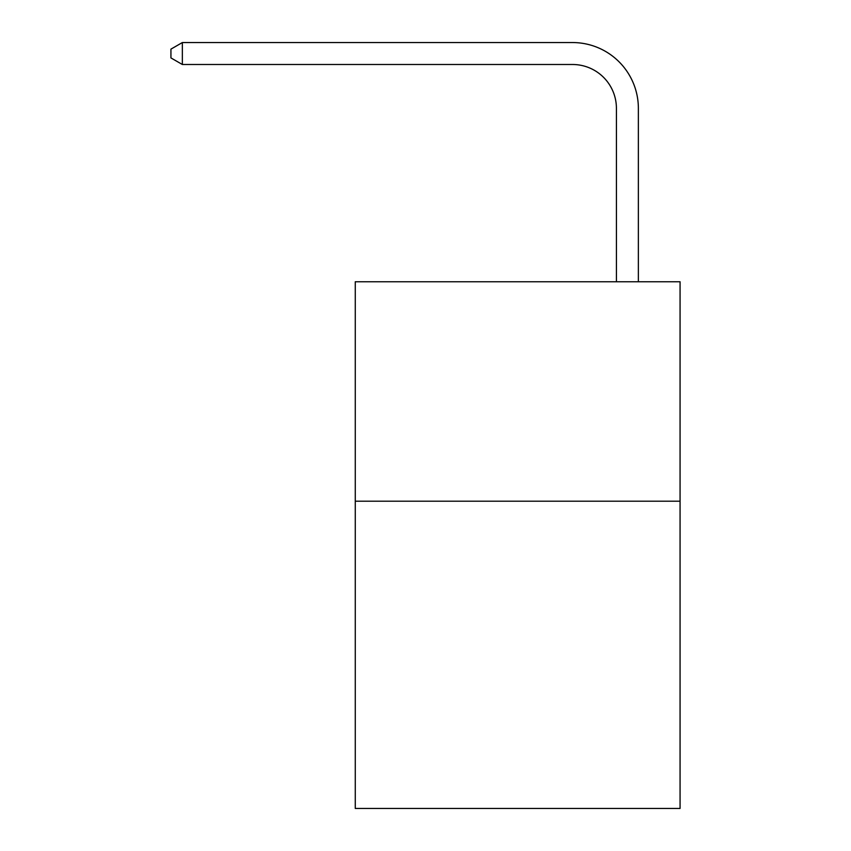 <?xml version="1.0" encoding="UTF-8"?>
<svg xmlns="http://www.w3.org/2000/svg" width="851" height="851" viewBox="0 0 851 851"><rect width="100%" height="100%" fill="white"/><g stroke="black" fill="none" stroke-linecap="round" stroke-linejoin="round"><path stroke-width="1.28" d="M680.066 501.207L680.066 808.45L355.271 808.45L355.271 281.755L680.066 281.755L680.066 501.207L355.271 501.207M616.422 281.755L616.422 108.385A43.89 43.89 3.2 0 0 572.532 64.495L182.348 64.495L170.934 57.911L170.934 49.135L182.348 42.55L572.532 42.55A65.835 65.835 -176.8 0 1 638.367 108.385L638.367 281.755M616.422 108.385A43.89 43.89 3.2 0 0 572.532 64.495A43.89 43.89 3.2 0 1 616.422 108.385A43.89 43.89 3.2 0 0 572.532 64.495A43.89 43.89 3.2 0 1 616.422 108.385A43.89 43.89 3.2 0 0 572.532 64.495A43.89 43.89 3.2 0 1 616.422 108.385A43.89 43.89 3.2 0 0 572.532 64.495A43.89 43.89 3.2 0 1 616.422 108.385A43.89 43.89 3.2 0 0 572.532 64.495A43.89 43.89 3.2 0 1 616.422 108.385A43.89 43.89 3.2 0 0 572.532 64.495A43.89 43.89 3.2 0 1 616.422 108.385A43.89 43.89 3.2 0 0 572.532 64.495A43.89 43.89 3.2 0 1 616.422 108.385A43.89 43.89 3.2 0 0 572.532 64.495A43.89 43.89 3.2 0 1 616.422 108.385A43.89 43.89 3.2 0 0 572.532 64.495A43.89 43.89 3.2 0 1 616.422 108.385A43.89 43.89 3.2 0 0 572.532 64.495A43.89 43.89 3.2 0 1 616.422 108.385A43.89 43.89 3.2 0 0 572.532 64.495A43.89 43.89 3.2 0 1 616.422 108.385A43.89 43.89 3.2 0 0 572.532 64.495A43.89 43.89 3.2 0 1 616.422 108.385A43.89 43.89 3.2 0 0 572.532 64.495A43.89 43.89 3.2 0 1 616.422 108.385A43.89 43.89 3.2 0 0 572.532 64.495A43.89 43.89 3.2 0 1 616.422 108.385A43.89 43.89 3.2 0 0 572.532 64.495A43.89 43.89 3.2 0 1 616.422 108.385A43.89 43.89 3.2 0 0 572.532 64.495A43.89 43.89 3.2 0 1 616.422 108.385A43.89 43.89 3.2 0 0 572.532 64.495A43.89 43.89 3.2 0 1 616.422 108.385A43.89 43.89 3.2 0 0 572.532 64.495A43.89 43.89 3.2 0 1 616.422 108.385A43.89 43.89 3.2 0 0 572.532 64.495A43.89 43.89 3.2 0 1 616.422 108.385A43.89 43.89 3.2 0 0 572.532 64.495A43.89 43.89 3.2 0 1 616.422 108.385A43.89 43.89 3.2 0 0 572.532 64.495A43.89 43.89 3.2 0 1 616.422 108.385A43.89 43.89 3.2 0 0 572.532 64.495A43.89 43.89 3.2 0 1 616.422 108.385A43.89 43.89 3.2 0 0 572.532 64.495A43.89 43.89 3.2 0 1 616.422 108.385A43.89 43.89 3.2 0 0 572.532 64.495M182.348 64.495L182.348 42.55L572.532 42.55"/></g></svg>
